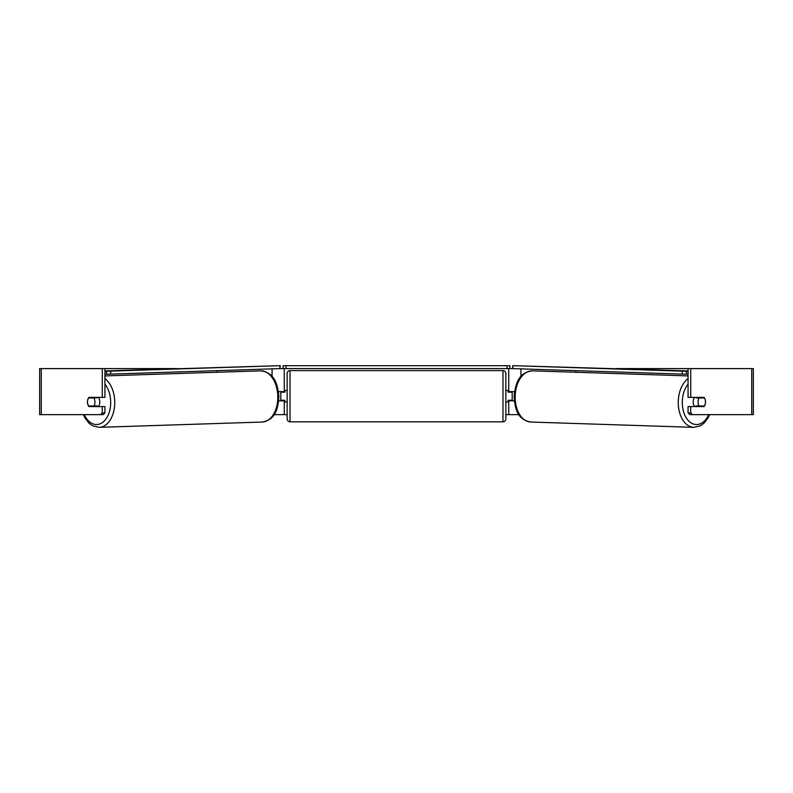 <?xml version="1.0" encoding="UTF-8"?>
<svg xmlns="http://www.w3.org/2000/svg" width="793" height="793" viewBox="0 0 793 793"><rect width="100%" height="100%" fill="white"/><g stroke="black" fill="none" stroke-linecap="round" stroke-linejoin="round"><path stroke-width="1.19" d="M217.084 372.264L217.084 370.648M278.68 400.822L284.261 400.822L284.261 400.247M274.061 414.64L284.261 414.64L284.261 400.822M284.261 392.188L284.261 368.596M280.018 368.596L283.111 368.596L283.111 365.712L509.889 365.712L509.889 368.596L507.005 368.596L507.005 365.712M280.811 400.822L280.811 391.613M284.261 391.613L278.462 391.613M575.916 372.264L575.916 370.648M514.32 400.822L508.739 400.822L508.739 400.247M518.939 414.64L508.739 414.64L508.739 400.822M508.739 392.188L508.739 368.596M512.982 368.596L509.889 368.596M512.189 400.822L512.189 400.247L508.164 400.247L508.164 401.972L505.855 401.972M512.189 400.247L512.189 391.613M508.739 391.613L514.538 391.613M694.757 406.581A5.759 3.697 -88.1 0 1 693.221 401.813A5.759 3.697 -88.1 0 1 694.658 397.372M698.068 401.972A5.759 3.697 -88.1 0 1 699.208 397.947L704.462 397.947A5.759 3.697 -88.1 0 1 705.473 401.972A5.759 3.697 -88.1 0 1 704.333 405.996L699.049 405.996A5.759 3.697 -88.1 0 1 698.068 401.972M696.462 397.372A5.759 3.697 -88.1 0 0 696.115 397.848L699.208 397.947M701.071 397.372A5.759 3.697 -88.1 0 1 701.409 397.848L701.765 397.858M701.181 405.996A5.759 3.697 -88.1 0 1 700.725 406.581M696.462 406.581A5.759 3.697 -88.1 0 1 695.967 405.897L699.049 405.996M696.115 397.848L701.409 397.848M104.924 368.596L102.277 368.596L102.277 397.372L104.924 397.372L104.924 368.596L176.938 368.596M616.062 368.596L753.35 368.596L753.35 414.64L689.93 414.64L688.076 412.975L688.076 406.581L690.723 406.581L690.723 412.975L692.576 414.64M284.261 414.64L287.145 414.64M505.855 414.64L508.739 414.64M41.266 368.596L39.65 368.596L39.65 414.64L41.266 414.64L41.266 368.596L102.277 368.596M100.424 414.64L102.277 412.975L104.924 412.975L103.07 414.64L41.266 414.64M688.076 368.596L688.076 397.372L690.723 397.372L690.723 368.596M705.036 399.117A5.759 3.697 -90 0 1 704.045 406.581L690.723 406.581M690.723 397.372L704.045 397.372A5.759 3.697 -90 0 1 704.462 397.947M688.076 412.975L690.723 412.975M701.399 397.372A5.759 3.697 -90 0 1 701.825 397.947M701.825 405.996A5.759 3.697 -90 0 1 701.399 406.581M104.924 412.975L104.924 406.581L102.277 406.581L102.277 412.975M91.601 397.372A5.759 3.697 -90 0 0 91.175 397.947M91.175 405.996A5.759 3.697 -90 0 0 91.601 406.581M87.964 399.117A5.759 3.697 -90 0 0 87.478 401.972A5.759 3.697 -90 0 0 88.955 406.581L102.277 406.581M102.277 397.372L88.955 397.372A5.759 3.697 -90 0 0 88.538 397.947A5.759 3.697 -91.9 0 0 87.527 401.972A5.759 3.697 -91.9 0 0 88.667 405.996L93.951 405.996A5.759 3.697 -91.9 0 0 94.932 401.972A5.759 3.697 -91.9 0 0 93.792 397.947L88.538 397.947M290.02 370.609A2.875 2.875 0 0 0 287.145 373.483L287.145 418.952A2.875 2.875 0 0 0 290.02 421.826L502.98 421.826A2.875 2.875 0 0 0 505.855 418.952L505.855 373.483A2.875 2.875 0 0 0 502.98 370.609L290.02 370.609L290.02 421.826M512.189 392.188L508.164 392.188L508.164 390.463L505.855 390.463M287.145 390.463L284.836 390.463L284.836 392.188L280.811 392.188M280.811 400.247L284.836 400.247L284.836 401.972L287.145 401.972M285.995 365.712L285.995 368.596L507.005 368.596M285.995 368.596L283.111 368.596M688.076 374.177L686.361 374.177L686.411 371.293L512.754 365.662L688.076 370.926M688.076 371.293L686.411 371.293M512.754 365.662L512.694 368.537L513.111 365.732M682.367 371.223L682.307 374.098L513.051 368.606M682.307 374.098L686.361 374.177M98.243 406.581A5.759 3.697 -91.9 0 0 99.779 401.813A5.759 3.697 -91.9 0 0 98.342 397.372M93.951 405.996L97.033 405.897A5.759 3.697 -91.9 0 1 96.538 406.581M91.819 405.996A5.759 3.697 -91.9 0 0 92.275 406.581M91.235 397.858L91.591 397.848A5.759 3.697 -91.9 0 1 91.929 397.372M93.792 397.947L96.885 397.848A5.759 3.697 -91.9 0 0 96.538 397.372M96.885 397.848L91.591 397.848M104.924 371.293L280.246 365.662L104.924 370.926M104.924 374.177L106.639 374.177L106.589 371.293M280.246 365.662L279.949 368.606L279.889 365.732M110.633 371.223L110.693 374.098L279.949 368.606M110.693 374.098L106.639 374.177M272.068 376.497L272.068 368.864M520.932 376.497L520.932 368.864M688.076 378.628A25.614 16.455 91.9 0 0 678.253 401.744A25.614 16.455 91.9 0 0 693.885 427.338L700.308 425.831L703.956 423.224L707.911 418.159L709.646 414.64M708.744 414.64A22.739 14.611 -88.1 0 1 692.19 423.531A22.739 14.611 -88.1 0 1 682.307 401.813A22.739 14.611 -88.1 0 1 688.076 384.129M693.885 427.338L530.804 422.045A25.614 16.455 -88.1 0 1 515.172 396.45A25.614 16.455 -88.1 0 1 532.46 370.846L688.076 375.902M751.734 414.64L751.734 368.596M502.98 421.826L502.98 370.609M104.924 378.628A25.614 16.455 88.1 0 1 114.747 401.744A25.614 16.455 88.1 0 1 99.115 427.338L92.692 425.831L89.044 423.224L85.089 418.159L83.354 414.64M84.256 414.64A22.739 14.611 -91.9 0 0 100.81 423.531A22.739 14.611 -91.9 0 0 110.693 401.813A22.739 14.611 -91.9 0 0 104.924 384.129M99.115 427.338L262.196 422.045A25.614 16.455 -91.9 0 0 277.828 396.45A25.614 16.455 -91.9 0 0 260.54 370.846L104.924 375.902M532.46 370.846C518.374 372.403 515.41 384.06 514.142 396.391C514.935 408.435 517.135 419.646 530.804 422.045M262.196 422.045C275.865 419.646 278.065 408.435 278.858 396.391C277.59 384.06 274.626 372.403 260.54 370.846"/></g></svg>
